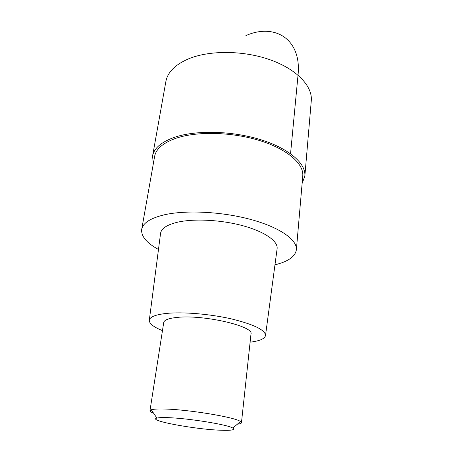 <?xml version="1.0" encoding="UTF-8"?>
<svg xmlns="http://www.w3.org/2000/svg" width="453" height="453" viewBox="0 0 453 453"><rect width="100%" height="100%" fill="white"/><g stroke="black" fill="none" stroke-linecap="round" stroke-linejoin="round"><path stroke-width="0.68" d="M153.295 163.895L152.582 156.002C154.06 148.001 161.715 141.653 175.549 136.953C197.248 129.915 232.984 130.934 261.154 139.835C289.382 148.714 306.081 163.726 304.852 176.047L302.117 183.488M158.476 249.467C146.585 242.961 140.991 236.268 141.698 229.382C142.871 223.023 150.419 218.165 164.343 214.801C186.121 209.807 222.463 211.676 251.279 219.609C280.158 227.536 297.4 239.999 296.375 249.75C295.271 256.579 288.136 261.596 274.965 264.801M296.375 249.75L302.768 175.985C303.974 163.992 287.723 149.394 260.299 140.758C232.933 132.106 198.21 131.081 177.066 137.905C163.533 142.474 156.047 148.663 154.609 156.483L141.698 229.382M277.077 248.991L277.134 248.572C277.989 241.166 264.96 231.84 243.516 225.905C222.106 219.965 195.084 218.425 178.42 222.01C167.423 224.507 161.478 228.25 160.583 233.227L160.532 233.652M162.457 330.633C153.431 326.987 149.048 323.482 149.32 320.112C149.994 316.834 155.73 314.603 166.517 313.419C182.882 311.755 209.733 313.957 231.206 318.85C253.663 324.365 265.101 329.886 265.526 335.413C264.914 338.731 259.779 340.99 250.113 342.174M241.455 422.74L250.985 334.02C254.365 326.273 203.216 314.399 177.072 317.423C168.669 318.283 164.224 319.988 163.726 322.53L149.971 410.695L151.257 409.772C153.273 409.144 157.327 408.889 163.414 409.008C187.123 409.274 235.334 417.213 240.452 421.517L241.455 422.74C241.341 423.436 239.965 423.923 237.327 424.212M153.578 413.187C151.098 412.224 149.898 411.398 149.971 410.695M167.361 417.638C187.514 418.113 228.108 424.659 232.831 428.085C235.481 429.954 231.251 430.661 220.141 430.208C194.303 429.263 146.902 420.424 156.919 418.091C158.692 417.632 162.168 417.479 167.361 417.638M245.888 35.6C274.778 22.763 301.857 39.196 298.029 75.13L290.549 153.709L288.759 154.173M304.852 176.047L311.285 100.747C312.672 86.319 296.992 69.354 270.271 59.847C243.601 50.317 209.558 50.09 188.556 58.839C175.147 64.654 167.582 72.242 165.855 81.602L152.582 156.002M149.32 320.112L160.583 233.227M265.526 335.413L277.134 248.572M232.831 428.085L240.452 421.517M156.919 418.091L151.257 409.772"/></g></svg>
